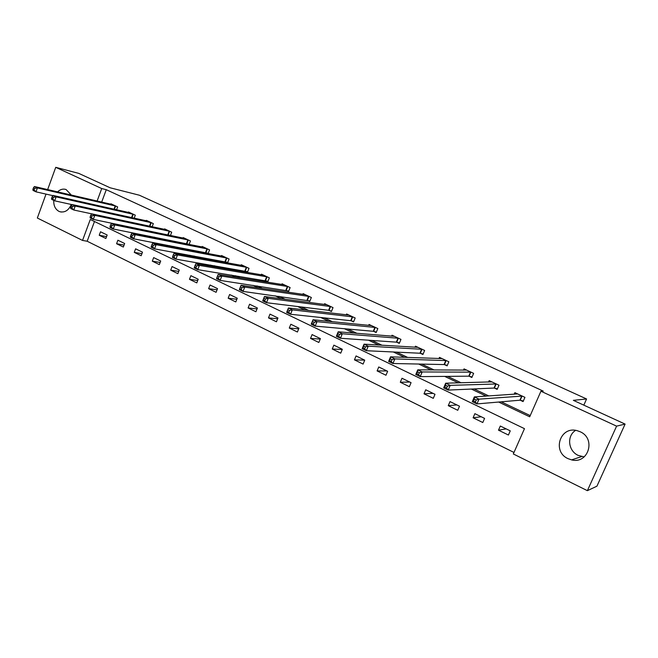 <?xml version="1.0" encoding="UTF-8"?>
<svg xmlns="http://www.w3.org/2000/svg" width="658" height="658" viewBox="0 0 658 658"><rect width="100%" height="100%" fill="white"/><g stroke="black" fill="none" stroke-linecap="round" stroke-linejoin="round"><path stroke-width="0.99" d="M57.567 191.873C60.199 189.372 63.028 188.583 66.055 189.496L71.327 195.064M71.253 204.465C68.679 210.363 64.887 212.781 59.878 211.728L58.932 211.35C55.256 209.252 53.537 205.6 53.767 200.386M584.172 456.907L578.217 455.402C568.101 450.969 566.546 435.867 575.61 430.373M580.093 431.722C596.28 438.475 588.417 464.375 571.588 459.884L568.027 458.651C551.733 451.569 560.262 425.603 577.263 430.702L580.093 431.722M47.656 189.578L55.733 167.329L78.705 173.367L110.166 187.793L139.397 195.229L586.582 398.962L573.357 400.344L625.1 424.089L596.929 486.18L587.38 490.671L513.322 453.962L524.467 428.662L90.286 219.484L82.538 240.433L37.341 218.02L46.019 194.102M94.481 221.507L87.169 241.239L513.988 452.457M87.169 241.239L82.538 240.433M583.819 405.139L586.582 398.962M510.254 430.858L500.31 426.03L498.493 430.184L508.428 435.028L510.254 430.858M484.584 418.389L474.87 413.668L473.094 417.781L482.791 422.518L484.584 418.389M459.506 406.208L450.014 401.594L448.271 405.665L457.754 410.288L459.506 406.208M435.004 394.298L425.726 389.791L424.015 393.821L433.285 398.345L435.004 394.298M411.053 382.66L401.98 378.251L400.303 382.249L409.366 386.665L411.053 382.66M387.636 371.285L378.761 366.975L377.116 370.923L385.975 375.249L387.636 371.285M364.729 360.156L356.06 355.937L354.44 359.852L363.101 364.088L364.729 360.156M342.325 349.266L333.845 345.146L332.257 349.02L340.729 353.165L342.325 349.266M320.405 338.615L312.098 334.585L310.543 338.426L318.834 342.473L320.405 338.615M298.954 328.194L290.828 324.246L289.29 328.054L297.416 332.019L298.954 328.194M277.956 317.987L269.994 314.121L268.489 317.896L276.442 321.778L277.956 317.987M257.393 308.002L249.596 304.21L248.115 307.952L255.904 311.752L257.393 308.002M237.258 298.214L229.617 294.504L228.17 298.214L235.794 301.932L237.258 298.214M217.527 288.632L210.05 284.996L208.619 288.665L216.095 292.316L217.527 288.632M198.206 279.239L190.878 275.677L189.471 279.321L196.791 282.891L198.206 279.239M179.264 270.043L172.083 266.548L170.702 270.158L177.874 273.662L179.264 270.043M160.7 261.02L153.659 257.599L152.302 261.177L159.335 264.606L160.7 261.02M142.506 252.179L135.606 248.823L134.265 252.368L141.157 255.732L142.506 252.179M124.666 243.509L117.889 240.219L116.573 243.731L123.334 247.038L124.666 243.509M107.164 235.005L100.518 231.781L99.226 235.26L105.856 238.5L107.164 235.005M498.641 402.038L529.69 416.794L540.942 391.23L543.22 391.091L106.275 189.693L101.677 202.096M134.964 227.981L135.787 228.375M154.227 237.127L155.732 237.842M173.909 246.47L176.114 247.515M194.011 256.011L196.948 257.401M214.549 265.758L218.25 267.518M235.548 275.727L240.038 277.857M257.007 285.909L262.336 288.443M278.951 296.322L285.153 299.267M301.397 306.982L308.503 310.354M324.353 317.88L332.422 321.704M347.852 329.033L356.907 333.326M371.902 340.449L382.002 345.236M396.527 352.137L407.713 357.442M421.745 364.104L434.074 369.952M447.588 376.368L461.11 382.783M474.064 388.936L488.836 395.943M501.199 401.816L530.216 415.593M520.379 400.286L523.102 401.561L524.944 397.358L514.885 392.653L514.186 394.257M494.52 388.138L497.177 389.38L498.986 385.218L489.165 380.628L488.549 382.051M469.261 376.269L471.86 377.486L473.628 373.366L464.038 368.875L463.487 370.158M444.586 364.672L447.119 365.864L448.855 361.785L439.478 357.393L438.985 358.561M420.462 353.338L422.938 354.498L424.64 350.459L415.469 346.174L415.025 347.235M396.873 342.259L399.299 343.394L400.969 339.388L392.004 335.202L391.6 336.172M373.81 331.418L376.179 332.529L377.824 328.572L369.056 324.468L368.686 325.365M351.249 320.816L353.568 321.91L355.18 317.978L346.601 313.973L346.264 314.804M329.173 310.444L331.443 311.514L333.03 307.623L324.633 303.7L324.32 304.473M307.574 300.303L309.795 301.339L311.349 297.49L303.132 293.649L302.844 294.373M286.427 290.367L288.607 291.387L290.129 287.571L282.093 283.812L281.821 284.486M265.725 280.637L267.855 281.64L269.361 277.857L261.481 274.172L261.234 274.814M245.459 271.112L247.54 272.091L249.012 268.349L241.305 264.738L241.067 265.347M225.595 261.785L227.643 262.739L229.091 259.03L221.532 255.501L221.318 256.069M206.143 252.647L208.117 253.569L209.573 249.9L202.171 246.446L201.965 246.98M189.109 244.439L190.442 240.96L183.187 237.571L182.998 238.081M187.086 243.69L188.377 244.299M170.438 235.498L171.697 232.2L164.59 228.869L164.401 229.362M168.399 234.906L169.048 235.21M152.138 226.747L153.322 223.605L146.356 220.348L146.175 220.808M134.183 218.176L135.309 215.182L128.466 211.983L128.302 212.427M116.573 209.779L117.642 206.925L110.931 203.783L110.774 204.21M625.1 424.089L616.595 426.137L587.38 490.671M55.733 167.329L101.727 188.558L97.113 201.044M106.275 189.693L101.727 188.558M540.942 391.23L616.595 426.137M130.514 227.068L131.345 227.462M149.859 236.263L151.365 236.979M169.616 245.648L171.828 246.701M189.808 255.246L192.753 256.645M210.437 265.051L214.154 266.819M231.526 275.077L236.041 277.224M253.083 285.325L258.446 287.867M275.134 295.804L281.369 298.765M297.687 306.521L304.835 309.918M320.767 317.493L328.877 321.343M344.389 328.72L353.494 333.047M368.57 340.211L378.728 345.039M393.336 351.981L404.588 357.335M418.702 364.038L431.105 369.936M444.693 376.392L458.297 382.857M471.334 389.059L486.196 396.124M506.175 428.884L498.493 430.184M481.253 416.769L473.094 417.781M456.891 404.933L448.271 405.665M433.071 393.361L424.015 393.821M409.769 382.043L400.303 382.249M386.978 370.964L377.116 370.923M364.672 360.132L354.44 359.852M342.234 349.488L332.257 349.02M320.232 339.059L310.543 338.426M298.699 328.819L289.29 328.054M277.643 318.776L268.489 317.896M257.023 308.931L248.115 307.952M236.839 299.267L228.17 298.214M217.074 289.8L208.619 288.665M197.713 280.505L189.471 279.321M178.746 271.392L170.702 270.158M160.157 262.452L152.302 261.177M141.939 253.684L134.265 252.368M124.074 245.072L116.573 243.731M106.555 236.625L99.226 235.26M516.571 394.101L516.81 393.558M523.349 400.985L519.91 400.204L476.951 403.913L472.296 401.668L474.352 396.906L517.591 393.92M474.311 399.069L474.352 396.906L479.016 399.143L476.951 403.913L475.356 401.874L476.186 399.965L474.311 399.069L473.489 400.977L475.356 401.874M522.222 396.083L479.016 399.143L476.186 399.965M472.296 401.668L473.489 400.977M490.983 381.994L491.164 381.566M497.415 388.837L494.043 388.047L448.205 390.087L443.673 387.899L445.68 383.195L491.806 381.862M445.565 385.292L445.68 383.195L450.22 385.366L448.205 390.087L446.585 388.047L447.391 386.164L445.565 385.292L444.759 387.175L446.585 388.047M496.329 383.976L450.22 385.366L447.391 386.164M443.673 387.899L444.759 387.175M472.082 376.968L468.767 376.17L420.215 376.623L415.79 374.492L417.756 369.845L466.612 370.084M417.575 371.869L417.756 369.845L422.181 371.959L420.215 376.623L418.562 374.591L419.343 372.724L417.575 371.869L416.785 373.736L418.562 374.591M471.029 372.148L422.181 371.959L419.343 372.724M415.79 374.492L416.785 373.736M447.325 365.371L444.076 364.565L392.941 363.504L388.631 361.431L390.556 356.833L441.995 358.577M390.309 358.799L390.556 356.833L394.866 358.898L392.941 363.504L391.263 361.481L392.036 359.63L390.309 358.799L389.536 360.65L391.263 361.481M446.321 360.592L394.866 358.898L392.036 359.63M388.631 361.431L389.536 360.65M423.135 354.029L419.944 353.231L366.366 350.722L362.163 348.707L364.047 344.159L417.937 347.325M363.734 346.067L364.047 344.159L368.25 346.166L366.366 350.722L364.664 348.699L365.412 346.873L363.734 346.067L362.977 347.893L364.664 348.699M422.156 349.299L368.25 346.166L365.412 346.873M362.163 348.707L362.977 347.893M399.48 342.941L396.346 342.144L340.457 338.261L336.361 336.296L338.204 331.796L394.413 336.328M337.834 333.655L338.204 331.796L342.308 333.754L340.457 338.261L338.73 336.246L339.47 334.437L337.834 333.655L337.093 335.457L338.73 336.246M398.542 338.261L342.308 333.754L339.47 334.437M336.361 336.296L337.093 335.457M371.4 325.603L313.011 319.747L317 321.655L315.19 326.113L311.201 324.197L313.011 319.747L311.851 323.333L313.447 324.098L314.17 322.313L312.575 321.548M375.447 327.462L317 321.655L314.17 322.313M376.36 332.101L373.275 331.295L315.19 326.113L313.447 324.098M311.201 324.197L311.851 323.333M348.888 315.075L288.426 307.985L292.325 309.852L290.548 314.261L286.658 312.394L288.426 307.985L287.225 311.505L288.788 312.254L289.495 310.486L287.933 309.737M352.861 316.901L292.325 309.852L289.495 310.486M353.733 321.499L350.706 320.693L290.548 314.261L288.788 312.254M286.658 312.394L287.225 311.505M331.607 311.119L328.622 310.313L266.506 302.705L262.707 300.87L264.442 296.519L326.894 304.753M263.899 298.222L264.442 296.519L268.242 298.337L266.506 302.705L264.722 300.698L265.421 298.946L263.899 298.222L263.2 299.966L264.722 300.698M330.752 306.562L268.242 298.337L265.421 298.946M262.707 300.87L263.2 299.966M309.943 300.961L243.041 291.412L239.331 289.635L241.025 285.317L305.345 294.685M240.433 286.97L241.025 285.317L244.743 287.094L243.041 291.412L241.239 289.421L241.922 287.686L240.433 286.97L239.751 288.706L241.239 289.421M309.128 296.454L244.743 287.094L241.922 287.686M239.331 289.635L239.751 288.706M287.957 286.551L221.795 276.121L218.168 274.386L284.256 284.824M288.747 291.025L220.126 280.398L216.507 278.655L216.86 277.709L218.308 278.408L218.982 276.689L217.527 275.998L216.86 277.709M218.982 276.689L221.795 276.121L220.126 280.398L218.308 278.408M218.168 274.386L217.527 275.998M267.23 276.862L199.39 265.404L195.845 263.71L263.603 275.167M267.995 281.287L197.754 269.632L194.209 267.938L194.505 266.967L195.919 267.65L196.578 265.955L195.163 265.273L194.505 266.967M196.578 265.955L199.39 265.404L197.754 269.632L195.919 267.65M195.845 263.71L195.163 265.273M246.931 267.37L177.496 254.934L174.033 253.281L243.378 265.709M247.671 271.754L175.892 259.12L172.437 257.459L172.667 256.48L174.049 257.146L174.691 255.469L173.309 254.802L172.667 256.48M174.691 255.469L177.496 254.934L175.892 259.12L174.049 257.146M174.033 253.281L173.309 254.802M227.043 258.076L156.111 244.702L152.73 243.09L223.572 256.447M227.767 262.419L154.531 248.856L151.159 247.227L151.332 246.232L152.681 246.882L153.314 245.22L151.957 244.57L151.332 246.232M153.314 245.22L156.111 244.702L154.531 248.856L152.681 246.882M152.73 243.09L151.957 244.57M207.566 248.971L135.203 234.709L131.896 233.129L204.161 247.375M208.265 253.272L133.656 238.813L130.358 237.225L130.473 236.214L131.797 236.847L132.414 235.202L131.09 234.569L130.473 236.214M132.414 235.202L135.203 234.709L133.656 238.813L131.797 236.847M131.896 233.129L131.09 234.569M188.484 240.047L114.772 224.937L111.539 223.391L185.145 238.484M189.159 244.307L113.25 229L110.026 227.446L110.083 226.418L111.375 227.043L111.983 225.414L110.692 224.789L110.083 226.418M111.983 225.414L114.772 224.937L113.25 229L111.375 227.043M111.539 223.391L110.692 224.789M169.772 231.295L94.785 215.38L91.627 213.866L166.499 229.765M170.208 235.449L93.296 219.402L90.138 217.88L90.146 216.844L91.413 217.453L92.013 215.84L90.746 215.232L90.146 216.844M92.013 215.84L94.785 215.38L93.296 219.402L91.413 217.453M91.627 213.866L90.746 215.232M151.439 222.725L75.234 206.028L72.141 204.548L148.231 221.22M150.156 226.327L73.77 210.009L70.686 208.528L70.645 207.476L71.887 208.068L72.47 206.472L71.237 205.88L70.645 207.476M72.47 206.472L75.234 206.028L73.77 210.009L71.887 208.068M72.141 204.548L71.237 205.88M133.459 214.319L56.111 196.882L53.084 195.434L130.309 212.847M72.076 204.646L54.68 200.83L51.653 199.374L51.571 198.313L52.78 198.897L53.356 197.31L52.146 196.734L51.571 198.313M53.356 197.31L56.111 196.882L54.68 200.83L52.78 198.897M53.084 195.434L52.146 196.734M115.824 206.069L37.399 187.933L34.438 186.518L112.74 204.63M52.92 195.665L35.984 191.84L33.032 190.417L32.9 189.348L34.084 189.915L34.652 188.352L33.468 187.777L32.9 189.348M34.652 188.352L37.399 187.933L35.984 191.84L34.084 189.915M34.438 186.518L33.468 187.777M522.049 396.042L520.207 400.245M521.753 396.001L519.91 400.204M496.157 383.935L494.347 388.097M495.844 383.885L494.043 388.047M470.857 372.107L469.088 376.22M470.536 372.05L468.767 376.17M446.14 360.551L444.405 364.622M445.811 360.485L444.076 364.565M421.984 349.25L420.281 353.288M421.646 349.184L419.944 353.231M398.361 338.212L396.692 342.209M398.016 338.138L396.346 342.144M375.266 327.413L373.629 331.369M374.912 327.339L373.275 331.295M352.672 316.843L351.059 320.767M352.318 316.769L350.706 320.693M330.571 306.513L328.992 310.395M330.201 306.431L328.622 310.313M308.939 296.396L307.385 300.245M308.569 296.314L307.015 300.163M287.768 286.501L286.238 290.31M287.39 286.411L285.86 290.227M267.033 276.804L265.536 280.588M266.654 276.714L265.158 280.489M246.734 267.312L245.261 271.055M246.347 267.222L244.875 270.964M226.854 258.018L225.406 261.728M226.459 257.92L225.011 261.629M207.377 248.913L205.954 252.59M206.982 248.806L205.551 252.483M188.287 239.989L186.888 243.633M187.884 239.882L186.485 243.526M169.583 231.238L168.201 234.848M169.172 231.131L167.798 234.741M151.241 222.667L149.884 226.245M150.83 222.552L149.481 226.138M133.261 214.253L131.97 217.691M132.85 214.146L131.551 217.601M115.627 206.012L114.41 209.285M115.208 205.896L113.982 209.195M59.878 211.728L61.4 212.049M571.588 459.884L581.656 456.586"/></g></svg>
